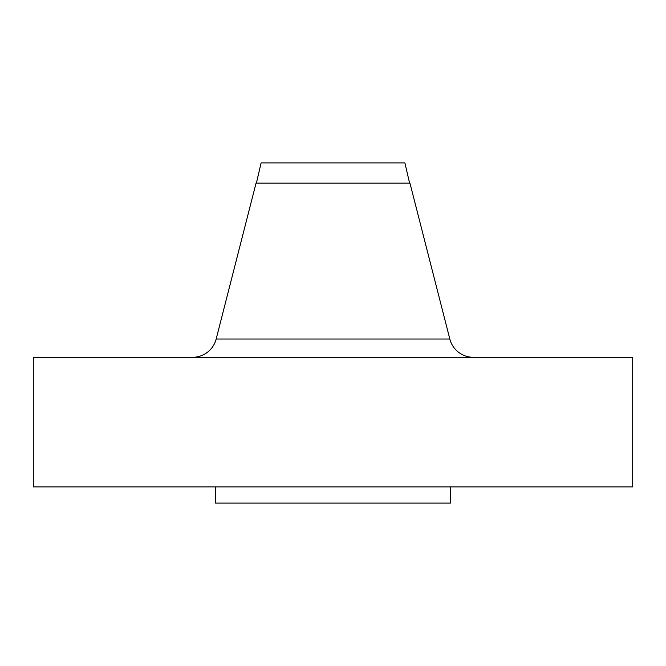 <?xml version="1.0" encoding="UTF-8"?>
<svg xmlns="http://www.w3.org/2000/svg" width="666" height="666" viewBox="0 0 666 666"><rect width="100%" height="100%" fill="white"/><g stroke="black" fill="none" stroke-linecap="round" stroke-linejoin="round"><path stroke-width="1" d="M473.368 357.301A24.301 24.301 0 0 1 449.825 339.019L409.948 183.15L256.052 183.15L216.175 339.019L449.825 339.019M192.632 357.301A24.301 24.301 0 0 0 216.175 339.019M409.598 183.15L404.895 162.904L261.105 162.904L256.402 183.15M632.7 357.301L33.3 357.301L33.3 486.896L632.7 486.896L632.7 357.301M215.551 486.896L215.551 503.096L450.449 503.096L450.449 486.896"/></g></svg>
